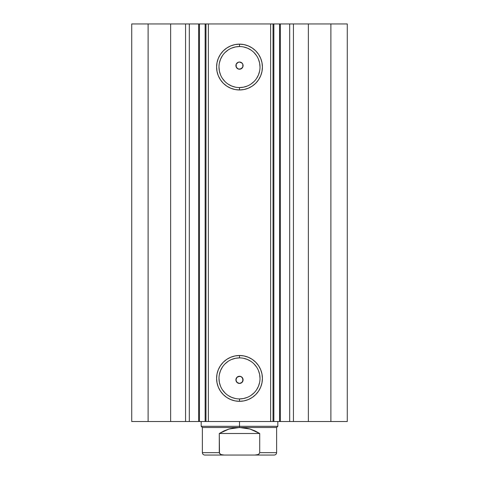 <?xml version="1.0" encoding="UTF-8"?>
<svg xmlns="http://www.w3.org/2000/svg" width="479" height="479" viewBox="0 0 479 479"><rect width="100%" height="100%" fill="white"/><g stroke="black" fill="none" stroke-linecap="round" stroke-linejoin="round"><path stroke-width="0.72" d="M188.912 23.95L205.97 23.95L205.97 421.52L208.365 421.52L205.97 421.52L205.97 23.95L280.371 23.95L280.371 421.52L289.532 421.52M205.97 23.95L208.365 23.95L208.365 421.52L270.635 421.52L270.635 23.95L208.365 23.95L208.365 421.52L280.371 421.52L280.371 23.95L289.687 23.95L289.687 421.52L347.275 421.52L347.275 23.95L330.887 23.95L347.275 23.95L347.275 421.52L308.368 421.52L308.368 23.95L330.887 23.95L330.887 421.52L330.887 23.95L293.435 23.95L308.368 23.95L308.368 421.52L293.435 421.52L293.435 23.95L293.435 421.52L289.687 421.52L289.687 23.95L293.435 23.95L289.687 23.95M188.912 421.52L198.629 421.52L189.313 421.52L189.313 23.95L189.313 421.52L185.565 421.52L189.313 421.52M239.5 46.547L239.5 44.152A22.908 22.908 0 0 1 262.408 67.06A22.908 22.908 0 0 1 239.5 89.968L235.033 89.531L230.734 88.226L226.771 86.112L223.298 83.262L220.448 79.789L218.334 75.826L217.029 71.527L216.592 67.06L217.029 62.593L218.334 58.294L220.448 54.331L223.298 50.858L226.771 48.008L230.734 45.894L235.033 44.589L239.5 44.152L243.967 44.589L248.266 45.894L252.229 48.008L255.702 50.858L258.552 54.331L260.666 58.294L261.971 62.593L262.408 67.06L261.971 71.527L260.666 75.826L258.552 79.789L255.702 83.262L252.229 86.112L248.266 88.226L243.967 89.531L239.5 89.968L239.5 87.573A20.513 20.513 0 0 0 260.013 67.06A20.513 20.513 0 0 0 239.5 46.547A20.513 20.513 0 0 0 218.987 67.06A20.513 20.513 0 0 0 239.5 87.573L239.5 89.968A22.908 22.908 0 0 1 216.592 67.06A22.908 22.908 0 0 1 239.5 44.152L239.5 46.547A20.513 20.513 0 0 1 260.013 67.06A20.513 20.513 0 0 1 239.5 87.573A20.513 20.513 0 0 1 218.987 67.06A20.513 20.513 0 0 1 239.5 46.547L235.5 46.936L231.65 48.104M239.5 357.897L239.5 355.502A22.908 22.908 0 0 1 262.408 378.41A22.908 22.908 0 0 1 239.5 401.318L235.033 400.881L230.734 399.576L226.771 397.462L223.298 394.612L220.448 391.139L218.334 387.176L217.029 382.877L216.592 378.41L217.029 373.943L218.334 369.644L220.448 365.681L223.298 362.208L226.771 359.358L230.734 357.244L235.033 355.939L239.5 355.502L243.967 355.939L248.266 357.244L252.229 359.358L255.702 362.208L258.552 365.681L260.666 369.644L261.971 373.943L262.408 378.41L261.971 382.877L260.666 387.176L258.552 391.139L255.702 394.612L252.229 397.462L248.266 399.576L243.967 400.881L239.5 401.318L239.5 398.923A20.513 20.513 0 0 0 260.013 378.41A20.513 20.513 0 0 0 239.5 357.897A20.513 20.513 0 0 0 218.987 378.41A20.513 20.513 0 0 0 239.5 398.923L239.5 401.318A22.908 22.908 0 0 1 216.592 378.41A22.908 22.908 0 0 1 239.5 355.502L239.5 357.897A20.513 20.513 0 0 1 260.013 378.41A20.513 20.513 0 0 1 239.5 398.923A20.513 20.513 0 0 1 218.987 378.41A20.513 20.513 0 0 1 239.5 357.897L235.5 358.286L231.65 359.454M236.189 381.242L237.782 383.002L239.5 383.44A3.593 3.593 0 0 1 235.907 379.847A3.593 3.593 0 0 1 239.5 376.255L236.848 377.422L235.919 380.17L236.171 381.2L235.907 379.973M235.907 379.913L236.913 377.35M237.949 68.862L236.285 67.228L236.165 64.282L236.285 67.228L237.608 68.677L239.5 69.215A3.593 3.593 0 0 1 235.907 65.623A3.593 3.593 0 0 1 239.5 62.03L237.782 62.468L236.189 64.228M131.725 421.52L185.565 421.52L185.565 23.95L189.313 23.95L170.632 23.95L185.565 23.95L185.565 421.52L148.113 421.52L148.113 23.95L170.632 23.95L170.632 421.52L170.632 23.95L131.725 23.95L148.113 23.95L148.113 421.52L131.725 421.52L131.725 23.95L131.725 421.52M198.629 421.52L198.629 23.95L199.456 23.95L199.456 421.52L199.456 23.95L205.138 23.95L205.138 421.52L198.629 421.52L205.91 421.52M280.371 421.52L279.544 421.52L279.544 23.95L273.862 23.95L273.862 421.52L279.544 421.52L279.544 23.95L289.532 23.95M205.97 421.52L205.138 421.52L205.138 23.95L205.91 23.95M239.883 376.272L241.045 376.602L242.733 378.278L243.069 379.434L242.548 381.751M238.267 376.47L240.877 376.53L242.039 377.308L243.093 379.847L242.039 382.386L239.5 383.44L236.961 382.386L235.907 379.847L236.961 377.308L239.5 376.255A3.593 3.593 0 0 1 243.093 379.847A3.593 3.593 0 0 1 239.5 383.44L241.218 383.002L242.811 381.236M236.848 377.422L237.949 376.608M239.5 383.44L237.231 382.631L236.147 381.134M236.147 64.336L237.5 62.635L239.213 62.042M240.733 69L238.267 69M242.817 64.246L242.817 67L240.877 68.94L239.5 69.215L238.123 68.94L236.183 67L236.183 64.246L238.123 62.306L239.5 62.03L242.039 63.084L242.853 64.336L243.033 66.288L242.152 68.048L241.051 68.862M239.5 62.03L240.871 62.306L242.374 63.468L241.218 62.468L239.5 62.03A3.593 3.593 0 0 1 243.093 65.623A3.593 3.593 0 0 1 239.5 69.215L242.087 68.12M242.781 67.09L243.093 65.497M243.093 65.557L242.853 64.336M273.03 23.95L273.03 421.52L270.635 421.52L270.635 23.95L273.03 23.95L273.03 421.52L273.862 421.52L273.862 23.95L273.03 23.95M239.5 87.573L243.5 87.184L247.35 86.016M250.9 84.118L254.008 81.568M256.558 78.46L258.456 74.91L259.624 71.06M260.013 67.06L259.624 63.06L258.456 59.21M256.558 55.66L254.008 52.552M250.9 50.002L247.35 48.104L243.5 46.936M228.1 50.002L224.992 52.552M222.442 55.66L220.544 59.21L219.376 63.06M218.987 67.06L219.376 71.06L220.544 74.91M222.442 78.46L224.992 81.568M228.1 84.118L231.65 86.016L235.5 87.184M239.5 398.923L243.5 398.534L247.35 397.366M250.9 395.468L254.008 392.918M256.558 389.81L258.456 386.26L259.624 382.41M260.013 378.41L259.624 374.41L258.456 370.56M256.558 367.01L254.008 363.902M250.9 361.352L247.35 359.454L243.5 358.286M228.1 361.352L224.992 363.902M222.442 367.01L220.544 370.56L219.376 374.41M218.987 378.41L219.376 382.41L220.544 386.26M222.442 389.81L224.992 392.918M228.1 395.468L231.65 397.366L235.5 398.534M242.152 68.048L242.715 67.228M242.829 381.2L242.715 378.242L241.392 376.793L239.5 376.255M242.374 382.002L241.5 382.835L239.787 383.428M239.5 426.31L239.5 427.507L276.623 427.507L239.5 427.507L239.5 426.31L277.82 426.31L239.5 426.31L239.5 421.52L239.5 426.31L201.18 426.31L239.5 426.31M201.18 421.52L201.18 426.31L202.377 427.507L239.5 427.507L202.377 427.507L202.377 452.655L219.286 452.655L219.286 433.495L228.956 429.034L239.5 427.507L250.044 429.034L259.714 433.495L259.714 452.655L276.623 452.655L259.714 452.655L259.714 433.495L219.286 433.495L219.478 453.362L221.238 454.619L224.118 455.05L254.888 455.05L257.75 454.625L259.043 453.924L259.714 452.655L259.043 453.924L257.75 454.625L254.882 455.05L274.228 455.05L224.118 455.05L221.238 454.619L219.957 453.918L219.286 452.655L202.377 452.655C202.527 454.104 203.324 454.9 204.773 455.05L224.118 455.05L204.773 455.05M239.5 427.507L234.171 427.891L228.956 429.034L223.962 430.914L219.286 433.495L259.714 433.495L255.038 430.914L250.044 429.034L244.829 427.891L239.5 427.507M277.82 421.52L277.82 426.31L276.623 427.507L276.623 452.655C276.473 454.104 275.676 454.9 274.228 455.05"/></g></svg>
